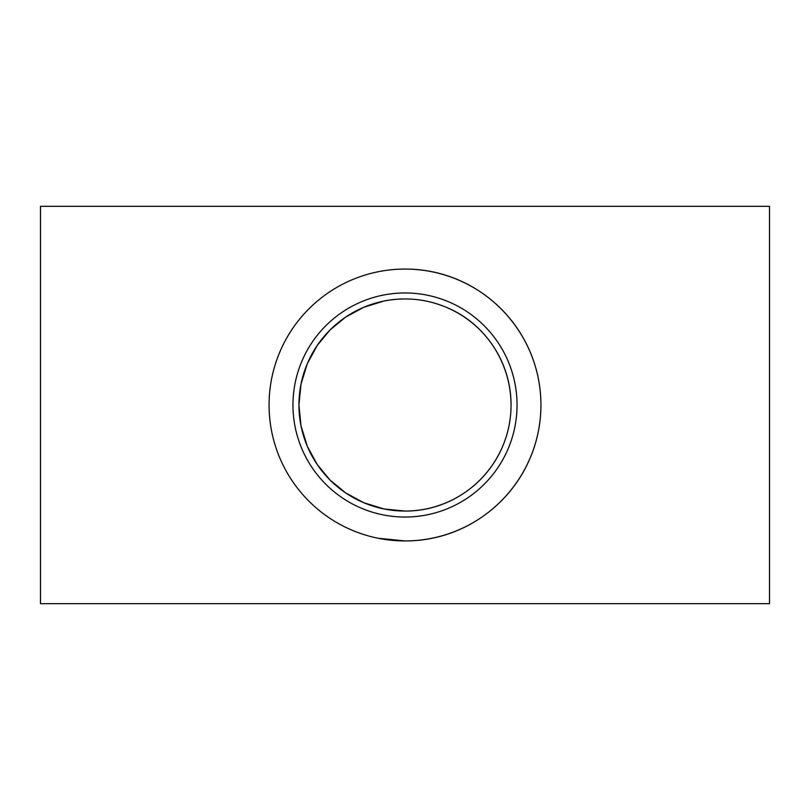 <?xml version="1.0" encoding="UTF-8"?>
<svg xmlns="http://www.w3.org/2000/svg" width="810" height="810" viewBox="0 0 810 810"><rect width="100%" height="100%" fill="white"/><g stroke="black" fill="none" stroke-linecap="round" stroke-linejoin="round"><path stroke-width="1.21" d="M307.274 363.771L301.026 384.072L298.941 404.99A106.059 106.059 -90 0 1 405 298.941A106.059 106.059 -90 0 1 511.059 405A106.059 106.059 -90 0 1 405 511.059C462.834 511.312 511.029 463.927 511.059 405C510.887 361.311 484.137 322.724 446.259 307.284M446.229 307.274C426.08 298.941 405.334 296.865 383.991 301.036L363.771 307.274M363.741 307.294L345.485 317.206L330.004 329.994M329.994 330.004L317.267 345.404L307.284 363.761M363.771 502.726L383.991 508.964L405 511.059A106.059 106.059 -90 0 1 298.941 405L301.016 425.918L307.274 446.229M307.284 446.239L317.257 464.586L329.994 479.996M330.004 480.006L345.485 492.794L363.741 502.706M769.5 405L769.5 603.683L40.5 603.683L40.5 206.317L769.5 206.317L769.5 405M405 269.062C479.155 268.809 540.776 329.265 540.938 405C540.776 480.735 479.155 541.191 405 540.938L378.017 538.235M540.938 405A135.938 135.938 90 0 0 337.031 287.277A135.938 135.938 90 0 0 337.031 522.723A135.938 135.938 90 0 0 540.938 405M517.043 405A112.043 112.043 90 0 0 348.978 307.972A112.043 112.043 90 0 0 348.978 502.028A112.043 112.043 90 0 0 517.043 405"/></g></svg>
